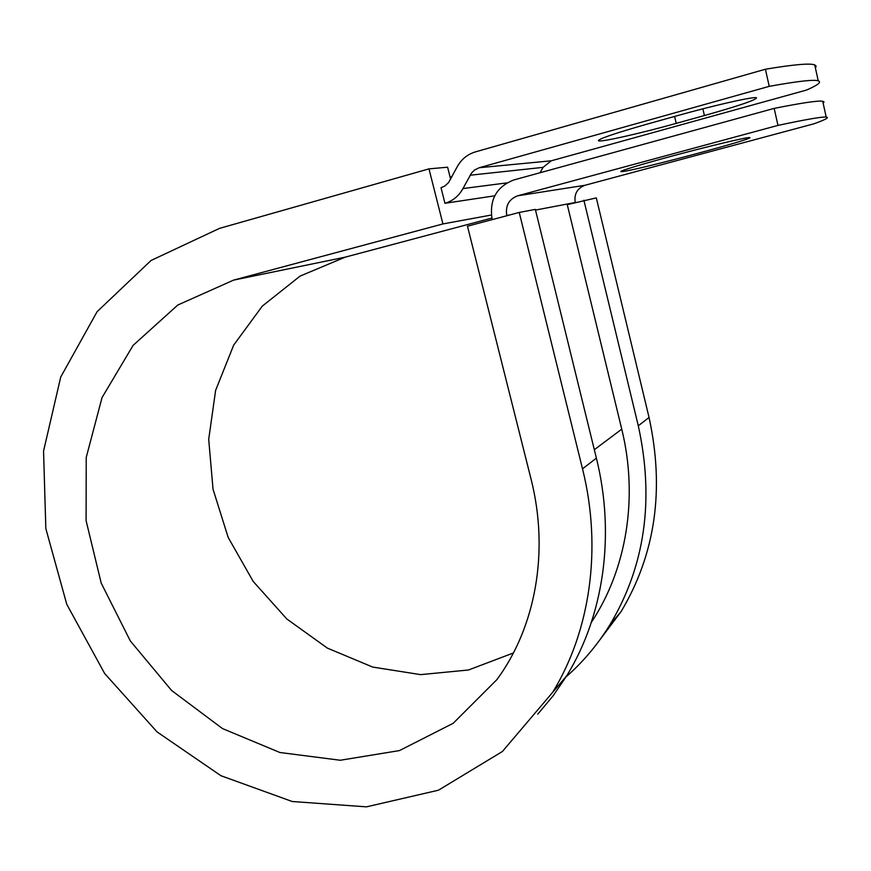 <?xml version="1.0" encoding="UTF-8"?>
<svg xmlns="http://www.w3.org/2000/svg" width="871" height="871" viewBox="0 0 871 871"><rect width="100%" height="100%" fill="white"/><g stroke="black" fill="none" stroke-linecap="round" stroke-linejoin="round"><path stroke-width="1.31" d="M755.843 97.65L756.474 97.737C756.529 99.806 739.174 105.739 704.41 115.549L676.223 123.377C640.544 133.339 601.632 142.158 598.606 140.852C597.528 139.229 613.663 133.666 647.001 124.161L677.235 115.701C712.478 105.794 750.846 97.029 755.843 97.65M748.82 137.585C743.42 137.956 709.68 146.001 675.95 155.027C642.156 164.042 617.757 171.5 621.099 171.652L622.874 171.522C638.715 169.736 758.347 137.76 749.528 137.574L748.82 137.585M492.191 219.634L492.137 219.427C489.121 199.992 496.318 186.84 513.727 179.981L774.167 108.385L777.977 125.391L517.624 195.812C508.904 199.198 505.289 205.774 506.77 215.529L506.824 215.736M774.167 108.385C802.18 102.822 818.37 100.448 822.725 101.254L826.198 117.052C829.573 117.433 825.49 119.675 813.939 123.791L584.985 185.273C577.244 188.245 573.978 193.993 575.219 202.518L535.502 210.063M494.717 195.812L444.95 203.281L441.02 187.733L444.831 186.024L448.587 182.551L457.09 166.982C461.271 159.371 467.346 154.352 475.316 151.924L765.402 69.234L769.235 86.349C797.411 81.253 813.743 79.403 818.228 80.796C821.81 82.048 817.891 85.129 806.492 90.061L551.234 160.808L479.246 167.722L769.235 86.349M815.408 67.96L816.171 66.152L814.744 64.911C810.15 63.071 793.699 64.508 765.402 69.234M822.725 101.254L824.031 101.961L823.16 103.214M826.198 117.052C821.941 116.681 805.86 119.458 777.977 125.391M444.95 203.281C452.757 201.005 458.767 196.095 462.958 188.561L471.549 172.991L474.651 169.954L479.246 167.722M540.096 172.73L543.069 167.363L551.234 160.808M591.398 622.297L591.703 621.818C626.456 569.307 638.563 497.624 621.752 429.163L567.261 204.631L596.308 197.891L649.047 417.481L638.291 425.777L583.886 200.232M537.745 714.198L553.129 695.798L566.792 675.678L502.425 751.488L438.461 790.204L366.462 806.851L292.188 801.505L220.864 775.68L157.063 731.912L104.651 673.501L66.762 604.289L45.836 528.577L43.55 451.124L60.73 377.023L97.117 311.666L151.086 260.451L219.481 228.387L428.978 168.876L442.925 223.934L233.559 280.124L177.815 305.013L133.078 345.406L102.038 397.59L86.229 457.438L86.098 520.673L101.21 583.145L130.323 640.936L171.576 690.463L222.453 728.559L279.885 752.5L340.267 760.252L399.495 750.573L453.17 723.311L496.862 679.663C535.513 627.36 549.536 551.604 531.005 478.919L467.477 226.21L519.236 212.437L535.338 209.399L596.385 458.124L582.514 468.827L519.236 212.437M595.666 645.422L621.099 611.573C655.406 554.163 664.725 489.458 649.047 417.481M565.039 677.747C582.459 662.711 597.441 645.03 609.972 624.714C645.019 565.987 654.459 499.682 638.291 425.777M233.559 280.124L345.166 257.163L300.092 276.085L262.28 306.135L233.689 345.09L215.616 390.393L208.702 439.354L213.036 489.23L228.169 537.418L253.189 581.414L286.809 618.976L327.333 648.089L372.723 667.077L420.649 674.633L468.478 669.995L513.422 652.956M566.792 675.678C603.527 615.949 615.579 535.523 596.385 458.124M552.573 692.467C590.146 631.257 602.394 548.556 582.514 468.827M450.122 177.194L451.94 176.682M345.166 257.163L491.832 218.077M442.925 223.934L491.342 215.028M450.623 179.176L447.607 167.199L428.978 168.876M704.41 115.549L702.864 108.821M584.985 185.273L517.624 195.812M543.069 167.363L470.111 175.213M506.78 182.899L462.958 188.561M509.72 214.963L506.77 215.529M621.752 429.163L594.327 449.708M676.223 123.377L674.611 116.442M598.606 140.852L598.475 140.285M814.744 64.911L818.228 80.796M621.099 611.573L609.972 624.714"/></g></svg>
